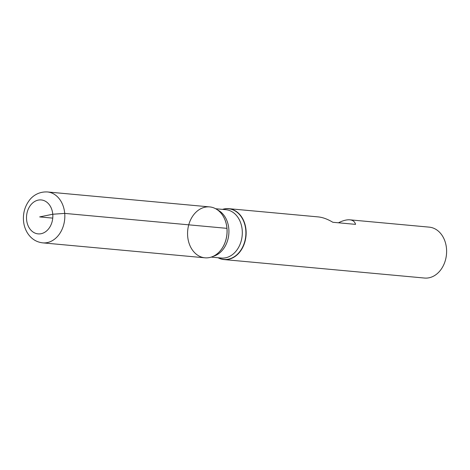 <?xml version="1.0" encoding="UTF-8"?>
<svg xmlns="http://www.w3.org/2000/svg" width="470" height="470" viewBox="0 0 470 470"><rect width="100%" height="100%" fill="white"/><g stroke="black" fill="none" stroke-linecap="round" stroke-linejoin="round"><path stroke-width="0.7" d="M222.504 209.373A25.562 19.693 95.3 0 1 228.749 208.668A25.562 19.693 95.3 0 1 246.01 235.922A25.562 19.693 95.3 0 1 224.055 259.569A25.562 19.693 95.3 0 1 218.051 257.73M224.055 259.569L424.522 278.046A25.562 19.693 -84.7 0 0 446.5 248.583A25.562 19.693 -84.7 0 0 429.216 227.139L349.839 219.825C346.725 219.572 342.93 220.559 338.447 222.792M228.749 208.668L318.237 216.911C322.767 217.363 327.631 219.149 332.842 222.275L355.555 224.366C354.809 221.658 352.899 220.142 349.839 219.825M226.945 228.35A25.562 19.693 -84.7 0 0 222.674 215.389A25.562 19.693 -84.7 0 0 195.038 213.157A25.562 19.693 -84.7 0 0 191.731 248.994A25.562 19.693 -84.7 0 0 219.32 251.85A25.562 19.693 -84.7 0 0 226.945 228.35L64.707 213.398L52.758 214.238L39.668 216.911L52.74 218.115M209.655 206.906A25.562 19.693 95.3 0 1 226.922 234.166A25.562 19.693 95.3 0 1 204.967 257.813L42.729 242.861A25.562 19.693 95.3 0 0 64.69 219.214A25.562 19.693 95.3 0 0 47.423 191.954L209.655 206.906M222.698 209.391A25.421 19.587 95.3 0 1 245.757 235.899A25.421 19.587 95.3 0 1 218.245 257.748M219.361 251.803A25.421 19.587 -84.7 0 0 219.402 251.756A25.421 19.587 -84.7 0 0 226.987 228.385A25.421 19.587 -84.7 0 0 222.745 215.495A25.421 19.587 -84.7 0 0 222.709 215.442M217.451 209.855A24.281 18.712 95.3 0 1 228.796 234.336A24.281 18.712 95.3 0 1 213.163 256.338M211.206 257.102L221.317 258.036A24.281 18.712 -84.7 0 0 242.179 235.57A24.281 18.712 -84.7 0 0 225.776 209.679L215.665 208.745M26.579 219.584A17.038 13.131 -84.7 0 0 47.458 230.124A17.038 13.131 -84.7 0 0 44.967 201.025A17.038 13.131 -84.7 0 0 26.579 219.584M47.423 191.954C37.882 191.449 31.719 196.912 29.134 200.62C24.834 206.512 22.954 213.239 23.5 220.806C23.929 225.653 25.421 229.989 27.994 233.819C31.696 239.13 36.613 242.144 42.729 242.861"/></g></svg>
